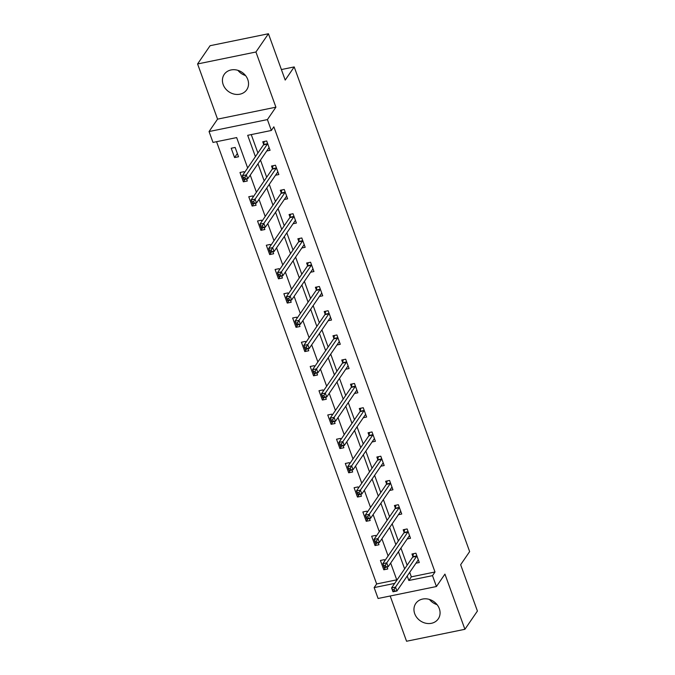 <?xml version="1.0" encoding="UTF-8"?>
<svg xmlns="http://www.w3.org/2000/svg" width="675" height="675" viewBox="0 0 675 675"><rect width="100%" height="100%" fill="white"/><g stroke="black" fill="none" stroke-linecap="round" stroke-linejoin="round"><path stroke-width="1.01" d="M245.531 75.549A13.627 11.753 34.4 0 1 237.938 70.343M223.18 84.594A13.627 11.753 -145.6 0 0 234.233 94.12A13.627 11.753 -145.6 0 0 246.729 89.775A13.627 11.753 -145.6 0 0 247.784 79.549A13.627 11.753 -145.6 0 0 236.722 70.023A13.627 11.753 -145.6 0 0 224.235 74.368A13.627 11.753 -145.6 0 0 223.18 84.594M437.062 604.657A13.627 11.753 34.4 0 1 429.469 599.451M414.712 613.702A13.627 11.753 -145.6 0 0 425.773 623.227A13.627 11.753 -145.6 0 0 438.261 618.882A13.627 11.753 -145.6 0 0 439.315 608.656A13.627 11.753 -145.6 0 0 428.262 599.13A13.627 11.753 -145.6 0 0 415.775 603.475A13.627 11.753 -145.6 0 0 414.712 613.702M247.657 167.974L236.655 137.582L212.996 142.425L209.056 131.549L267.41 119.593L271.342 130.469L247.691 135.321L255.412 156.651M217.561 119.137L275.906 107.182L255.935 52L268.439 33.75L210.094 45.706L197.589 63.956L217.561 119.137L209.056 131.549M390.184 596L406.561 641.25L464.906 629.294L444.935 574.113L436.43 586.524L378.084 598.48L374.144 587.596L394.681 583.394M216.557 141.699L376.65 583.951L374.144 587.596M255.935 52L197.589 63.956M268.439 33.75L285.204 80.072L294.207 66.926L469.648 551.585L460.645 564.722L477.411 611.044L464.906 629.294M294.207 66.926L281.399 69.55M376.65 583.951L396.748 579.833M384.784 560.79L384.37 559.659L380.43 560.469L383.805 569.793L387.745 568.983L387.02 566.975M376 536.541L375.595 535.41L371.655 536.22L375.03 545.543L378.97 544.742L378.245 542.725M367.225 512.291L366.812 511.161L362.872 511.971L366.247 521.294L370.195 520.492L369.461 518.484M358.45 488.042L358.037 486.911L354.097 487.721L357.472 497.053L361.412 496.243L360.686 494.235M349.667 463.792L349.262 462.67L345.322 463.472L348.697 472.804L352.637 471.994L351.911 469.986M340.892 439.552L340.487 438.421L336.538 439.222L339.913 448.554L343.862 447.744L343.128 445.736M332.117 415.302L331.703 414.172L327.763 414.982L331.138 424.305L335.078 423.495L334.353 421.487M323.333 391.053L322.928 389.922L318.988 390.732L322.363 400.056L326.303 399.246L325.578 397.238M314.558 366.803L314.153 365.673L310.205 366.483L313.58 375.806L317.528 375.005L316.794 372.988M305.783 342.554L305.37 341.423L301.43 342.233L304.805 351.557L308.745 350.755L308.019 348.747M297 318.305L296.595 317.174L292.655 317.984L296.03 327.316L299.97 326.506L299.244 324.498M288.225 294.055L287.82 292.933L283.871 293.735L287.246 303.067L291.195 302.257L290.461 300.248M279.45 269.814L279.037 268.684L275.096 269.485L278.471 278.817L282.412 278.007L281.686 275.999M270.667 245.565L270.262 244.434L266.321 245.244L269.696 254.568L273.637 253.758L272.911 251.75M261.892 221.316L261.487 220.185L257.538 220.995L260.913 230.318L264.862 229.508L264.136 227.5M253.117 197.066L252.703 195.936L248.763 196.746L252.138 206.069L256.078 205.259L255.352 203.251M244.333 172.817L243.928 171.686L239.988 172.496L243.363 181.82L247.303 181.018L246.578 179.002M238.528 156.769L235.153 147.437L231.204 148.247L234.588 157.57L238.528 156.769M409.717 572.341L411.345 576.838L434.995 571.995L273.848 126.824L271.342 130.469M251.252 134.587L257.909 152.997M260.491 160.118L266.692 177.247M269.266 184.368L275.468 201.496M278.049 208.617L284.243 225.745M286.824 232.867L293.026 249.995M295.599 257.116L301.801 274.244M304.383 281.365L310.576 298.485M313.158 305.615L319.359 322.734M321.933 329.856L328.134 346.984M330.716 354.105L336.909 371.233M339.491 378.354L345.693 395.483M348.266 402.604L354.468 419.732M357.05 426.853L363.243 443.981M365.825 451.102L372.026 468.231M374.6 475.352L380.801 492.472M383.383 499.601L389.576 516.721M392.158 523.842L398.36 540.97M400.933 548.092L407.135 565.22M415.969 563.203L419.285 562.528L415.91 553.196L411.969 554.006L412.881 556.521M407.194 538.954L410.51 538.279L407.135 528.947L403.186 529.757L404.097 532.271M398.419 514.704L401.735 514.029L398.351 504.706L394.411 505.507L395.322 508.022M389.644 490.455L392.951 489.78L389.576 480.457L385.636 481.258L386.547 483.781M380.86 466.214L384.176 465.531L380.801 456.207L376.861 457.017L377.764 459.532M372.085 441.965L375.401 441.281L372.018 431.958L368.077 432.768L368.989 435.282M363.31 417.715L366.618 417.032L363.243 407.708L359.302 408.518L360.214 411.033M354.527 393.466L357.843 392.791L354.468 383.459L350.527 384.269L351.43 386.783M345.752 369.217L349.068 368.542L345.684 359.21L341.744 360.02L342.655 362.534M336.977 344.967L340.284 344.292L336.909 334.96L332.969 335.77L333.88 338.285M328.193 320.718L331.509 320.043L328.134 310.719L324.194 311.521L325.105 314.044M319.418 296.477L322.734 295.793L319.351 286.47L315.411 287.272L316.322 289.794M310.643 272.227L313.951 271.544L310.576 262.221L306.636 263.031L307.547 265.545M301.86 247.978L305.176 247.295L301.801 237.971L297.861 238.781L298.772 241.296M293.085 223.729L296.401 223.045L293.026 213.722L289.077 214.532L289.988 217.046M284.31 199.479L287.618 198.804L284.243 189.472L280.302 190.282L281.213 192.797M275.527 175.23L278.843 174.555L275.468 165.223L271.527 166.033L272.438 168.547M266.752 150.981L270.067 150.306L266.692 140.982L262.744 141.784L263.655 144.298M275.906 107.182L267.41 119.593M434.995 571.995L432.498 575.648L436.43 586.524M396.875 580.196L390.673 563.068M388.1 555.947L381.898 538.819M379.316 531.697L373.123 514.569M370.541 507.448L364.34 490.32M361.766 483.199L355.565 466.079M352.983 458.949L346.79 441.83M344.208 434.708L338.006 417.58M335.433 410.459L329.231 393.331M326.658 386.21L320.456 369.082M317.874 361.96L311.673 344.832M309.099 337.711L302.898 320.583M300.324 313.462L294.123 296.342M291.541 289.212L285.339 272.093M282.766 264.971L276.564 247.843M273.991 240.722L267.789 223.594M265.207 216.472L259.006 199.344M256.433 192.223L250.231 175.095M407.211 575.994L408.839 580.492L432.498 575.648M257.993 163.772L264.187 180.9M266.768 188.021L272.97 205.149M275.543 212.271L281.745 229.399M284.327 236.52L290.52 253.64M293.102 260.769L299.303 277.889M301.877 285.01L308.078 302.138M310.66 309.26L316.853 326.388M319.435 333.509L325.637 350.637M328.21 357.758L334.412 374.887M336.994 382.008L343.187 399.136M345.769 406.257L351.97 423.377M354.544 430.507L360.745 447.626M363.327 454.748L369.52 471.876M372.102 478.997L378.304 496.125M380.877 503.246L387.079 520.374M389.652 527.496L395.854 544.624M398.436 551.745L404.637 568.873M411.345 576.838L408.839 580.492M385.526 567.287L383.805 569.793M376.751 543.038L375.03 545.543M367.968 518.788L366.247 521.294M359.193 494.539L357.472 497.053M350.418 470.289L348.697 472.804M341.634 446.04L339.913 448.554M332.859 421.791L331.138 424.305M324.084 397.55L322.363 400.056M315.301 373.3L313.58 375.806M306.526 349.051L304.805 351.557M297.751 324.802L296.03 327.316M288.968 300.552L287.246 303.067M280.192 276.303L278.471 278.817M271.418 252.053L269.696 254.568M262.634 227.804L260.913 230.318M253.859 203.563L252.138 206.069M245.084 179.314L243.363 181.82M237.355 153.529L234.588 157.57M394.116 589.461L392.538 589.79L393.103 591.342L394.681 591.022L394.116 589.461L395.533 587.107L396.934 590.996L392.993 591.798L391.584 587.917L395.533 587.107L416.635 556.301A1.747 0.683 78.4 0 0 416.779 555.913L416.821 555.711M418.373 560.005L418.272 560.022A1.747 0.683 78.4 0 0 418.255 560.031A1.747 0.683 78.4 0 0 418.044 560.183L396.934 590.996L394.681 591.022M392.538 589.79L391.584 587.917L412.695 557.103A1.747 0.683 78.4 0 0 412.838 556.723L413.446 553.702M393.103 591.342L392.993 591.798M385.341 565.211L383.763 565.54L384.328 567.093L385.906 566.772L385.341 565.211L386.75 562.857L388.159 566.747L384.218 567.548L382.809 563.667L386.75 562.857L407.86 532.052A1.747 0.683 78.4 0 0 408.004 531.664L408.046 531.47M409.261 535.933L388.159 566.747L385.906 566.772M383.763 565.54L382.809 563.667L403.912 532.853A1.747 0.683 78.4 0 0 404.063 532.474L404.671 529.453M384.328 567.093L384.218 567.548M376.566 540.97L374.988 541.291L375.545 542.843L377.123 542.523L376.566 540.97L377.975 538.608L379.384 542.498L375.435 543.308L374.034 539.418L377.975 538.608L399.077 507.803A1.747 0.683 78.4 0 0 399.229 507.414L399.262 507.22M400.486 511.684L379.384 542.498L377.123 542.523M374.988 541.291L374.034 539.418L395.137 508.612A1.747 0.683 78.4 0 0 395.28 508.224L395.896 505.204M375.545 542.843L375.435 543.308M367.782 516.721L366.204 517.042L366.77 518.594L368.348 518.273L367.782 516.721L369.2 514.358L370.6 518.248L366.66 519.058L365.251 515.168L369.2 514.358L390.302 483.553A1.747 0.683 78.4 0 0 390.445 483.165L390.488 482.971M392.04 487.266L391.939 487.282A1.747 0.683 78.4 0 0 391.922 487.282A1.747 0.683 78.4 0 0 391.711 487.443L370.6 518.248L368.348 518.273M366.204 517.042L365.251 515.168L386.362 484.363A1.747 0.683 78.4 0 0 386.505 483.975L387.113 480.954M366.77 518.594L366.66 519.058M359.007 492.472L357.429 492.792L357.995 494.345L359.573 494.024L359.007 492.472L360.416 490.118L361.825 493.999L357.885 494.809L356.476 490.919L360.416 490.118L381.527 459.304A1.747 0.683 78.4 0 0 381.67 458.924L381.712 458.722M383.265 463.016L383.155 463.033A1.747 0.683 78.4 0 0 383.138 463.033A1.747 0.683 78.4 0 0 382.927 463.193L361.825 493.999L359.573 494.024M357.429 492.792L356.476 490.919L377.578 460.114A1.747 0.683 78.4 0 0 377.73 459.726L378.337 456.713M357.995 494.345L357.885 494.809M350.232 468.222L348.654 468.543L349.22 470.104L350.789 469.775L350.232 468.222L351.641 465.868L353.05 469.749L349.102 470.559L347.701 466.67L351.641 465.868L372.743 435.054A1.747 0.683 78.4 0 0 372.895 434.675L372.929 434.472M374.152 438.944L353.05 469.749L350.789 469.775M348.654 468.543L347.701 466.67L368.803 435.864A1.747 0.683 78.4 0 0 368.947 435.476L369.562 432.464M349.22 470.104L349.102 470.559M341.449 443.973L339.871 444.293L340.436 445.854L342.014 445.525L341.449 443.973L342.866 441.619L344.267 445.5L340.327 446.31L338.918 442.429L342.866 441.619L363.968 410.805A1.747 0.683 78.4 0 0 364.112 410.425L364.154 410.223M365.707 414.517L365.605 414.534A1.747 0.683 78.4 0 0 365.588 414.534A1.747 0.683 78.4 0 0 365.377 414.695L344.267 445.5L342.014 445.525M339.871 444.293L338.918 442.429L360.028 411.615A1.747 0.683 78.4 0 0 360.172 411.235L360.779 408.215M340.436 445.854L340.327 446.31M332.674 419.723L331.096 420.052L331.661 421.605L333.239 421.284L332.674 419.723L334.083 417.369L335.492 421.251L331.552 422.061L330.142 418.179L334.083 417.369L355.193 386.564A1.747 0.683 78.4 0 0 355.337 386.176L355.379 385.973M356.932 390.268L356.822 390.285A1.747 0.683 78.4 0 0 356.805 390.285A1.747 0.683 78.4 0 0 356.594 390.445L335.492 421.251L333.239 421.284M331.096 420.052L330.142 418.179L351.245 387.366A1.747 0.683 78.4 0 0 351.397 386.986L352.004 383.965M331.661 421.605L331.552 422.061M323.899 395.474L322.321 395.803L322.886 397.356L324.456 397.035L323.899 395.474L325.308 393.12L326.717 397.01L322.768 397.811L321.368 393.93L325.308 393.12L346.41 362.315A1.747 0.683 78.4 0 0 346.562 361.927L346.596 361.733M348.157 366.019L348.047 366.036A1.747 0.683 78.4 0 0 348.03 366.044A1.747 0.683 78.4 0 0 347.819 366.196L326.717 397.01L324.456 397.035M322.321 395.803L321.368 393.93L342.47 363.116A1.747 0.683 78.4 0 0 342.613 362.737L343.229 359.716M322.886 397.356L322.768 397.811M315.115 371.233L313.546 371.554L314.103 373.106L315.681 372.786L315.115 371.233L316.533 368.871L317.933 372.76L313.993 373.562L312.584 369.681L316.533 368.871L337.635 338.065A1.747 0.683 78.4 0 0 337.778 337.677L337.821 337.483M339.373 341.778L339.272 341.786A1.747 0.683 78.4 0 0 339.255 341.795A1.747 0.683 78.4 0 0 339.044 341.947L317.933 372.76L315.681 372.786M313.546 371.554L312.584 369.681L333.695 338.875A1.747 0.683 78.4 0 0 333.838 338.487L334.446 335.467M314.103 373.106L313.993 373.562M306.34 346.984L304.762 347.304L305.328 348.857L306.906 348.536L306.34 346.984L307.749 344.621L309.158 348.511L305.218 349.321L303.809 345.431L307.749 344.621L328.86 313.816A1.747 0.683 78.4 0 0 329.003 313.428L329.046 313.234M330.261 317.706L309.158 348.511L306.906 348.536M304.762 347.304L303.809 345.431L324.911 314.626A1.747 0.683 78.4 0 0 325.063 314.238L325.671 311.217M305.328 348.857L305.218 349.321M297.565 322.734L295.988 323.055L296.553 324.608L298.122 324.287L297.565 322.734L298.974 320.372L300.383 324.262L296.435 325.072L295.034 321.182L298.974 320.372L320.077 289.567A1.747 0.683 78.4 0 0 320.228 289.187L320.262 288.984M321.486 293.456L300.383 324.262L298.122 324.287M295.988 323.055L295.034 321.182L316.136 290.377A1.747 0.683 78.4 0 0 316.28 289.988L316.896 286.976M296.553 324.608L296.435 325.072M288.782 298.485L287.212 298.806L287.769 300.358L289.347 300.038L288.782 298.485L290.199 296.131L291.6 300.012L287.66 300.822L286.251 296.933L290.199 296.131L311.302 265.317A1.747 0.683 78.4 0 0 311.445 264.938L311.487 264.735M313.04 269.03L312.938 269.047A1.747 0.683 78.4 0 0 312.922 269.047A1.747 0.683 78.4 0 0 312.711 269.207L291.6 300.012L289.347 300.038M287.212 298.806L286.251 296.933L307.361 266.127A1.747 0.683 78.4 0 0 307.505 265.739L308.112 262.727M287.769 300.358L287.66 300.822M280.007 274.236L278.429 274.556L278.994 276.117L280.572 275.788L280.007 274.236L281.416 271.882L282.825 275.763L278.885 276.573L277.476 272.683L281.416 271.882L302.527 241.068A1.747 0.683 78.4 0 0 302.67 240.688L302.712 240.486M304.265 244.78L304.155 244.797A1.747 0.683 78.4 0 0 304.147 244.797A1.747 0.683 78.4 0 0 303.927 244.957L282.825 275.763L280.572 275.788M278.429 274.556L277.476 272.683L298.578 241.878A1.747 0.683 78.4 0 0 298.73 241.498L299.337 238.477M278.994 276.117L278.885 276.573M271.232 249.986L269.654 250.315L270.219 251.868L271.789 251.539L271.232 249.986L272.641 247.632L274.05 251.513L270.101 252.323L268.701 248.442L272.641 247.632L293.743 216.827A1.747 0.683 78.4 0 0 293.895 216.439L293.929 216.236M295.152 220.708L274.05 251.513L271.789 251.539M269.654 250.315L268.701 248.442L289.803 217.628A1.747 0.683 78.4 0 0 289.946 217.249L290.562 214.228M270.219 251.868L270.101 252.323M262.448 225.737L260.879 226.066L261.436 227.618L263.014 227.298L262.448 225.737L263.866 223.383L265.267 227.273L261.326 228.074L259.917 224.193L263.866 223.383L284.968 192.578A1.747 0.683 78.4 0 0 285.112 192.189L285.154 191.987M286.377 196.459L265.267 227.273L263.014 227.298M260.879 226.066L259.917 224.193L281.028 193.379A1.747 0.683 78.4 0 0 281.171 192.999L281.779 189.979M261.436 227.618L261.326 228.074M253.673 201.496L252.096 201.817L252.661 203.369L254.239 203.048L253.673 201.496L255.082 199.133L256.492 203.023L252.551 203.825L251.142 199.943L255.082 199.133L276.193 168.328A1.747 0.683 78.4 0 0 276.337 167.94L276.379 167.746M277.931 172.041L277.822 172.049A1.747 0.683 78.4 0 0 277.813 172.057A1.747 0.683 78.4 0 0 277.594 172.209L256.492 203.023L254.239 203.048M252.096 201.817L251.142 199.943L272.244 169.138A1.747 0.683 78.4 0 0 272.396 168.75L273.004 165.729M252.661 203.369L252.551 203.825M244.898 177.247L243.321 177.567L243.886 179.12L245.464 178.799L244.898 177.247L246.308 174.884L247.717 178.774L243.776 179.584L242.367 175.694L246.308 174.884L267.41 144.079A1.747 0.683 78.4 0 0 267.562 143.691L267.595 143.497M269.156 147.791L269.047 147.808A1.747 0.683 78.4 0 0 269.03 147.808A1.747 0.683 78.4 0 0 268.819 147.96L247.717 178.774L245.464 178.799M243.321 177.567L242.367 175.694L263.469 144.889A1.747 0.683 78.4 0 0 263.613 144.501L264.229 141.48M243.886 179.12L243.776 179.584M416.635 556.301L412.695 557.103M416.779 555.913L412.838 556.723M407.86 532.052L403.912 532.853M408.004 531.664L404.063 532.474M399.077 507.803L395.137 508.612M399.229 507.414L395.28 508.224M390.302 483.553L386.362 484.363M390.445 483.165L386.505 483.975M381.527 459.304L377.578 460.114M381.67 458.924L377.73 459.726M372.743 435.054L368.803 435.864M372.895 434.675L368.947 435.476M363.968 410.805L360.028 411.615M364.112 410.425L360.172 411.235M355.193 386.564L351.245 387.366M355.337 386.176L351.397 386.986M346.41 362.315L342.47 363.116M346.562 361.927L342.613 362.737M337.635 338.065L333.695 338.875M337.778 337.677L333.838 338.487M328.86 313.816L324.911 314.626M329.003 313.428L325.063 314.238M320.077 289.567L316.136 290.377M320.228 289.187L316.28 289.988M311.302 265.317L307.361 266.127M311.445 264.938L307.505 265.739M302.527 241.068L298.578 241.878M302.67 240.688L298.73 241.498M293.743 216.827L289.803 217.628M293.895 216.439L289.946 217.249M284.968 192.578L281.028 193.379M285.112 192.189L281.171 192.999M276.193 168.328L272.244 169.138M276.337 167.94L272.396 168.75M267.41 144.079L263.469 144.889M267.562 143.691L263.613 144.501"/></g></svg>

